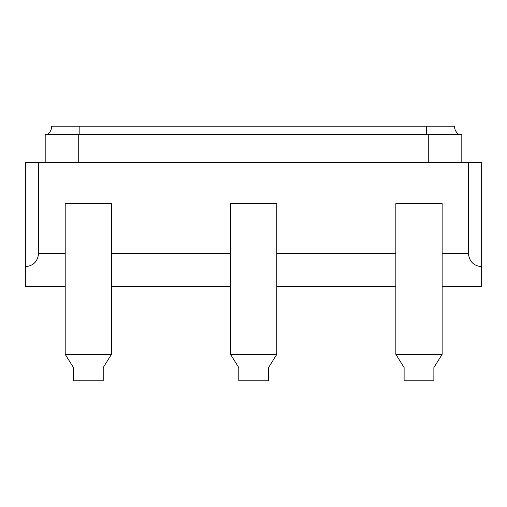 <?xml version="1.0" encoding="UTF-8"?>
<svg xmlns="http://www.w3.org/2000/svg" width="507" height="507" viewBox="0 0 507 507"><rect width="100%" height="100%" fill="white"/><g stroke="black" fill="none" stroke-linecap="round" stroke-linejoin="round"><path stroke-width="0.76" d="M65.194 286.563L25.35 286.563L25.35 266.726C33.329 265.883 37.733 261.479 38.576 253.5L65.194 253.5M230.52 286.563L111.483 286.563M111.483 253.5L230.52 253.5M442.136 253.5L468.424 253.5C469.267 261.479 473.671 265.883 481.65 266.726L481.65 286.563L442.136 286.563M25.35 266.726L25.35 162.57L481.65 162.57L481.65 266.726M395.847 286.563L276.809 286.563M276.809 253.5L395.847 253.5M468.424 253.5L468.424 162.57M38.576 253.5L38.576 162.57M65.194 203.637L111.483 203.637L111.483 354.349L103.219 367.575L103.219 380.801L73.458 380.801L73.458 367.575L65.194 354.349L65.194 203.637M230.52 203.637L276.809 203.637L276.809 354.349L268.545 367.575L268.545 380.801L238.784 380.801L238.784 367.575L230.52 354.349L230.52 203.637M395.847 203.637L442.136 203.637L442.136 354.349L433.872 367.575L433.872 380.801L404.111 380.801L404.111 367.575L395.847 354.349L395.847 203.637M45.186 162.57L45.186 134.463L78.255 134.463L78.255 162.57M428.745 162.57L428.745 134.463L461.814 134.463L461.814 162.57M79.84 126.199L51.708 126.199A9.918 9.918 0 0 1 47.271 134.463L458.93 134.463A9.918 9.918 0 0 1 454.494 126.199L79.84 126.199L79.84 134.463M65.194 354.349L111.483 354.349M230.52 354.349L276.809 354.349M395.847 354.349L442.136 354.349M426.362 126.199L426.362 134.463"/></g></svg>
